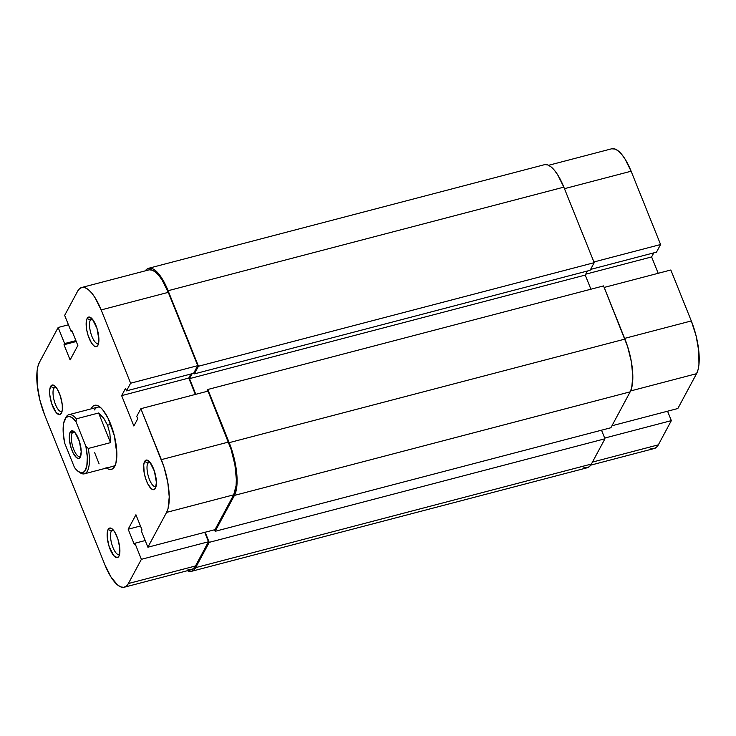 <?xml version="1.0" encoding="UTF-8"?>
<svg xmlns="http://www.w3.org/2000/svg" width="736" height="736" viewBox="0 0 736 736"><rect width="100%" height="100%" fill="white"/><g stroke="black" fill="none" stroke-linecap="round" stroke-linejoin="round"><path stroke-width="1.1" d="M677.847 408.517L696.55 373.686L630.614 390.945L696.55 373.686L698.059 369.684L698.952 364.467L698.795 351.201L696.109 335.92L691.306 320.942L670.827 269.992L691.306 320.942L624.643 338.385L691.306 320.942A40.756 13.993 -104.7 0 1 696.55 373.686L677.847 408.517L611.956 425.767L677.847 408.517M660.588 244.518L593.924 261.97L660.588 244.518L631.12 171.221L660.588 244.518L656.475 252.163L660.588 244.518M548.614 165.296L611.68 148.792A40.756 13.993 -104.7 0 1 631.12 171.221L564.457 188.674L631.12 171.221L624.928 158.838L621.598 154.229L618.286 150.917L615.112 149.049L611.634 148.801M650.854 448.252L653.752 448.62L656.282 447.47L658.343 444.838L671.342 420.624L667.561 411.212L671.342 420.624L604.679 438.076L671.342 420.624L658.343 444.838L592.452 462.088L658.343 444.838A40.756 13.993 -104.7 0 1 654.286 448.509L590.723 465.152M658.196 273.295L651.608 256.928L653.789 252.871L651.608 256.928L585.718 274.178L651.608 256.928L658.196 273.295M604.164 287.436L670.827 269.992L604.164 287.436M590.585 269.413L656.475 252.163L590.585 269.413M195.656 567.622A40.756 13.993 75.3 0 1 191.599 571.292A40.756 13.993 75.3 0 1 187.386 570.704L191.066 571.403L193.596 570.244L195.656 567.622L209.226 542.349L604.964 438.776L591.394 464.048L195.656 567.622L209.226 542.349L205.16 532.229L209.226 542.349L604.964 438.776L601.514 430.192L604.964 438.776L591.394 464.048L195.656 567.622M191.599 571.292L587.337 467.728A40.756 13.993 -104.7 0 0 591.394 464.048L589.334 466.679L586.804 467.829L583.906 467.47M610.898 427.736L215.16 531.3L214.544 529.773L215.16 531.3L234.434 495.402L630.172 391.837L610.898 427.736L215.16 531.3L234.434 495.402L630.172 391.837A40.756 13.993 -104.7 0 0 624.928 339.094L229.19 442.658A40.756 13.993 75.3 0 1 234.434 495.402L236.836 486.183L236.679 472.917L233.993 457.636L229.19 442.658L624.928 339.094L603.548 285.908L207.81 389.482L229.19 442.658L207.81 389.482L206.752 391.442L207.81 389.482L603.548 285.908L627.55 346.398L631.378 361.818L632.822 376.372L631.681 387.835L630.172 391.837L610.898 427.736M590.916 289.211L585.23 275.08L189.492 378.644L195.794 394.312L189.492 378.644L585.23 275.08L587.411 271.023L585.23 275.08L590.916 289.211M192.16 373.686L189.492 378.644L192.16 373.686M544.934 164.597L547.832 164.965L551.006 166.833L554.318 170.145L557.649 174.754L563.84 187.137L594.2 262.669L590.097 270.314L194.359 373.888L193.908 372.766L194.359 373.888L590.097 270.314L594.2 262.669L198.462 366.243L194.359 373.888L198.462 366.243L594.2 262.669L563.84 187.137L168.102 290.711L198.462 366.243L168.102 290.711L563.84 187.137A40.756 13.993 -104.7 0 0 544.401 164.708L148.663 268.272A40.756 13.993 75.3 0 1 168.102 290.711L161.911 278.318L155.268 270.406L152.094 268.53L149.196 268.171L146.666 269.321L145.277 270.848A40.756 13.993 75.3 0 1 148.663 268.272M149.675 461.904A12.733 4.37 -104.7 0 0 147.835 463.091L144.624 461.463A15.281 5.253 75.3 0 1 148.267 460.626A15.281 5.253 75.3 0 1 155.094 473.542A15.281 5.253 75.3 0 1 155.471 488.143A15.281 5.253 75.3 0 1 155.406 488.281L156.4 482.476L154.422 471.233L149.868 462.125L146.344 460.046L144.624 461.463L143.722 464.922L144.173 472.724L145.608 478.501L147.706 483.736L151.404 488.86L153.686 489.698L155.406 488.281A15.281 5.253 75.3 0 1 146.593 481.243A15.281 5.253 75.3 0 1 144.624 461.463L147.835 463.091A12.733 4.37 75.3 0 1 149.104 461.941A12.733 4.37 75.3 0 1 149.675 461.904M55.688 386.86A12.733 4.37 -104.7 0 0 53.848 388.047L50.637 386.418A15.281 5.253 75.3 0 1 54.28 385.581A15.281 5.253 75.3 0 1 61.097 398.498A15.281 5.253 75.3 0 1 61.484 413.098A15.281 5.253 75.3 0 1 61.41 413.236L62.312 409.777L62.256 404.8L60.435 396.189L57.123 388.81L54.63 385.839L52.357 385.002L50.637 386.418L49.735 389.878L49.79 394.846L51.612 403.457L56.175 412.574L59.69 414.653L61.41 413.236A15.281 5.253 75.3 0 1 52.606 406.198A15.281 5.253 75.3 0 1 50.637 386.418L53.848 388.047A12.733 4.37 75.3 0 1 55.117 386.897A12.733 4.37 75.3 0 1 55.688 386.86M92.184 318.89A12.733 4.37 -104.7 0 0 90.344 320.077L87.133 318.449A15.281 5.253 75.3 0 1 90.776 317.612A15.281 5.253 75.3 0 1 97.603 330.528A15.281 5.253 75.3 0 1 97.98 345.138A15.281 5.253 75.3 0 1 97.916 345.267L98.909 339.471L96.931 328.228L92.377 319.111L88.854 317.032L87.133 318.449L86.232 321.908L86.682 329.71L88.118 335.496L91.42 342.875L93.914 345.846L96.195 346.684L97.916 345.267A15.281 5.253 75.3 0 1 89.102 338.229A15.281 5.253 75.3 0 1 87.133 318.449L90.344 320.077A12.733 4.37 75.3 0 1 91.614 318.936A12.733 4.37 75.3 0 1 92.184 318.89M113.178 529.874A12.733 4.37 -104.7 0 0 111.338 531.061L108.128 529.432A15.281 5.253 75.3 0 1 111.771 528.595A15.281 5.253 75.3 0 1 118.588 541.512A15.281 5.253 75.3 0 1 118.974 556.112A15.281 5.253 75.3 0 1 118.901 556.241L119.802 552.782L119.747 547.814L117.926 539.203L114.614 531.824L112.12 528.853L109.848 528.016L108.128 529.432L107.226 532.892L107.281 537.86L109.103 546.471L113.666 555.588L117.18 557.667L118.901 556.241A15.281 5.253 75.3 0 1 110.096 549.212A15.281 5.253 75.3 0 1 108.128 529.432L111.338 531.061A12.733 4.37 75.3 0 1 112.608 529.911A12.733 4.37 75.3 0 1 113.178 529.874M100.584 407.532A30.562 10.497 -104.7 0 0 94.548 409.924A30.562 10.497 75.3 0 1 97.594 407.174A30.562 10.497 75.3 0 1 100.584 407.532M106.03 467.654L108.606 469.172L110.97 469.467L113.022 468.528L114.696 466.394L115.92 463.146L116.849 453.836L114.338 435.712L108.008 418.14L102.69 409.731L100.004 407.045L97.428 405.527L95.064 405.223L93.012 406.162L91.338 408.296A33.111 11.371 75.3 0 1 99.24 406.484A33.111 11.371 75.3 0 1 114.025 434.47A33.111 11.371 75.3 0 1 114.844 466.109A33.111 11.371 75.3 0 1 114.696 466.394A33.111 11.371 75.3 0 1 106.527 468.022M92 408.636L91.338 408.296L91.043 408.885A33.111 11.371 75.3 0 1 91.338 408.296L92 408.636M150.153 462.484L147.835 463.091L150.153 462.484M92.662 319.47L90.344 320.077L92.662 319.47M56.166 387.44L53.848 388.047L56.166 387.44M113.657 530.454L111.338 531.061L113.657 530.454M188.002 569.388L190.909 569.756L193.439 568.597L195.491 565.975L128.377 583.538A40.756 13.993 75.3 0 1 124.32 587.208A40.756 13.993 75.3 0 1 104.88 564.779L44.694 415.058A40.756 13.993 75.3 0 1 39.45 362.314L58.153 327.483L68.439 324.788L58.153 327.483L64.621 343.565L63.995 344.733L70.104 359.932L77.86 345.488L71.751 330.298L71.125 331.467L64.658 315.376L77.657 291.162L79.718 288.53L82.248 287.38L85.146 287.748L88.32 289.616L91.632 292.919L94.962 297.537L101.154 309.92L168.268 292.358L197.736 365.654L130.622 383.217L101.154 309.92L130.622 383.217L126.509 390.862L125.525 388.406L121.642 395.628L133.86 426.015L137.742 418.793L136.758 416.337L140.861 408.692L163.972 466.937L167.79 482.365L169.234 496.92L168.093 508.383L166.584 512.385L233.698 494.822L214.995 529.653L147.881 547.216L166.584 512.385L147.881 547.216L141.413 531.125L142.039 529.957L135.93 514.768L128.174 529.212L134.283 544.401L134.918 543.232L141.386 559.323L128.377 583.538L126.325 586.16L123.795 587.319L120.888 586.951L117.714 585.083L111.072 577.162L104.88 564.779L44.694 415.058L39.891 400.08L37.205 384.799L37.048 371.533L37.941 366.316L39.45 362.314L58.153 327.483L64.621 343.565L75.9 340.621L64.621 343.565L63.995 344.733L76.268 341.522L63.995 344.733L70.104 359.932L77.86 345.488L71.751 330.298L71.125 331.467L72.119 331.2L71.125 331.467L64.658 315.376L77.657 291.162A40.756 13.993 75.3 0 1 81.714 287.491A40.756 13.993 75.3 0 1 101.154 309.92L168.268 292.358L162.076 279.965L158.746 275.356L155.434 272.053L152.26 270.186L149.353 269.818M115.506 464.526A30.562 10.497 75.3 0 1 113.068 466.311L84.373 473.818A30.562 10.497 75.3 0 1 79.322 472.153M124.32 587.208L191.434 569.646A40.756 13.993 -104.7 0 0 195.491 565.975L208.49 541.76L204.709 532.34L208.49 541.76L195.491 565.975L128.377 583.538L141.386 559.323L208.49 541.76L141.386 559.323L134.918 543.232L134.283 544.401L128.174 529.212L140.447 525.992L128.174 529.212L135.93 514.768L142.039 529.957L141.413 531.125L147.881 547.216L214.995 529.653L233.698 494.822L236.1 485.594L236.348 479.357L234.904 464.802L231.086 449.374L207.975 391.129L228.454 442.078L161.34 459.641L140.861 408.692L207.975 391.129L140.861 408.692L136.758 416.337L137.742 418.793L133.86 426.015L121.642 395.628L188.756 378.065L190.937 373.998L188.756 378.065L195.344 394.432L188.756 378.065L121.642 395.628L125.525 388.406L126.509 390.862L193.623 373.299L197.736 365.654L168.268 292.358A40.756 13.993 -104.7 0 0 148.828 269.919L81.714 287.491M119.572 554.309A12.733 4.37 75.3 0 1 119.048 554.558A12.733 4.37 75.3 0 1 112.231 545.496A12.733 4.37 75.3 0 1 111.338 531.061A12.733 4.37 -104.7 0 0 112.488 546.259A12.733 4.37 -104.7 0 0 119.572 554.309M62.082 411.295A12.733 4.37 75.3 0 1 61.557 411.544A12.733 4.37 75.3 0 1 54.74 402.482A12.733 4.37 75.3 0 1 53.848 388.047A12.733 4.37 -104.7 0 0 54.998 403.245A12.733 4.37 -104.7 0 0 62.082 411.295M98.578 343.326A12.733 4.37 75.3 0 1 98.063 343.574A12.733 4.37 75.3 0 1 91.236 334.512A12.733 4.37 75.3 0 1 90.344 320.077A12.733 4.37 -104.7 0 0 91.503 335.276A12.733 4.37 -104.7 0 0 98.578 343.326M156.069 486.34A12.733 4.37 75.3 0 1 155.554 486.588A12.733 4.37 75.3 0 1 148.727 477.526A12.733 4.37 75.3 0 1 147.835 463.091A12.733 4.37 -104.7 0 0 148.994 478.29A12.733 4.37 -104.7 0 0 156.069 486.34M145.204 540.546L134.918 543.232L145.204 540.546M197.736 365.654L193.623 373.299L126.509 390.862L130.622 383.217L197.736 365.654M166.584 512.385L233.698 494.822A40.756 13.993 -104.7 0 0 228.454 442.078L161.34 459.641A40.756 13.993 75.3 0 1 166.584 512.385M74.437 431.995A12.733 4.37 -104.7 0 0 72.146 433.081L70.214 432.106A14.26 4.904 75.3 0 1 73.618 431.324A14.26 4.904 75.3 0 1 79.985 443.376A14.26 4.904 75.3 0 1 80.344 457.01A14.26 4.904 75.3 0 1 80.279 457.13L81.208 451.72L79.359 441.223L75.109 432.722L71.824 430.781L70.214 432.106L69.377 435.335L69.432 439.972L71.134 448.003L73.094 452.888L76.544 457.672L78.669 458.454L80.279 457.13A14.26 4.904 75.3 0 1 72.054 450.561A14.26 4.904 75.3 0 1 70.214 432.106L72.146 433.081A12.733 4.37 75.3 0 1 73.407 431.931A12.733 4.37 75.3 0 1 74.437 431.995M74.814 432.382L72.146 433.081L74.814 432.382M65.311 418.618A30.562 10.497 75.3 0 1 68.899 414.681A30.562 10.497 75.3 0 1 76.378 418.812L98.596 412.997L103.675 418.14L107.548 425.215L110.759 424.368L107.548 425.215L109.894 433.614L110.51 442.64L88.302 448.454A30.562 10.497 75.3 0 1 84.373 473.818M64.878 419.391L65.716 417.708A30.562 10.497 -104.7 0 1 76.378 418.812L76.029 421.765A29.035 9.973 75.3 0 0 64.878 419.391A29.035 9.973 75.3 0 0 64.63 443.008L63.186 432.133L63.655 423.246L65.964 417.754L68.356 416.438L69.754 416.53L72.809 418.204L76.029 421.765L85.864 446.228L87.317 457.093L86.839 465.98L84.53 471.482L82.138 472.797L80.739 472.705L77.685 471.022L74.465 467.47L64.63 443.008L74.465 467.47A29.035 9.973 75.3 0 0 78.559 471.684L80.123 472.742A30.562 10.497 -104.7 0 0 88.302 448.454L110.51 442.64L98.596 412.997L76.378 418.812L76.029 421.765L85.864 446.228L88.302 448.454L85.864 446.228A29.035 9.973 75.3 0 1 78.559 471.684M80.721 456.016A12.733 4.37 75.3 0 1 79.856 456.578A12.733 4.37 75.3 0 1 73.039 447.516A12.733 4.37 75.3 0 1 72.146 433.081A12.733 4.37 -104.7 0 0 73.499 448.831A12.733 4.37 -104.7 0 0 80.721 456.016M99.112 463.882L94.668 452.695M110.51 442.64L109.894 433.614L107.548 425.215L103.675 418.14L98.596 412.997L110.51 442.64M68.899 414.681L97.594 407.174"/></g></svg>
